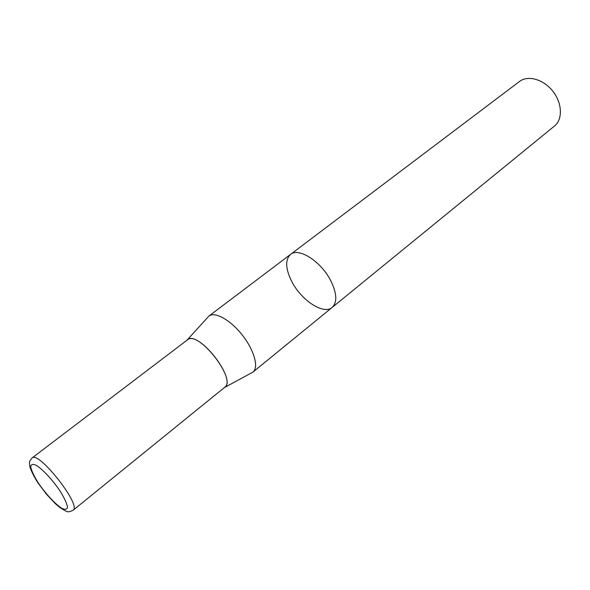 <?xml version="1.0" encoding="UTF-8"?>
<svg xmlns="http://www.w3.org/2000/svg" width="590" height="590" viewBox="0 0 590 590"><rect width="100%" height="100%" fill="white"/><g stroke="black" fill="none" stroke-linecap="round" stroke-linejoin="round"><path stroke-width="0.89" d="M290.531 254.415C298.614 247.195 320.879 261.296 330.606 280.405C336.927 293.245 337.443 302.257 332.163 307.442L554.489 126.024C562.867 119.394 562.314 103.176 552.882 91.28C543.56 79.296 527.939 74.901 519.51 81.472L290.531 254.415C298.614 247.195 320.879 261.296 330.606 280.405C336.927 293.245 337.443 302.257 332.163 307.442C323.799 315.008 301.829 300.775 292.116 282.145C285.457 269.106 284.933 259.858 290.531 254.415L208.89 316.07L186.956 340.238M224.222 387.696L252.904 372.12C258.966 367.452 254.253 350.209 242.335 335.12C230.498 319.957 214.863 311.284 208.89 316.07M223.846 387.903C239.267 381.693 196.359 327.044 186.669 340.555M73.116 510.232L224.613 387.379C237.246 379.451 198.056 329.545 187.362 339.929L32.074 457.958C29.928 460.576 29.087 462.14 29.544 462.663L29.78 466.13C29.876 467.781 33.136 475.57 38.085 483.048L46.448 494.199L55.475 503.786L59.782 507.452C64.679 510.623 67.216 511.965 67.393 511.478C67.872 512.194 69.782 511.781 73.116 510.232C81.929 505.667 38.601 450.48 32.074 457.958M38.512 483.306C46.219 494.258 53.742 502.451 61.072 507.879C64.922 509.959 67.068 509.686 67.503 507.061C66.714 503.078 64.177 497.636 59.9 490.733C52.547 480.002 43.262 469.965 36.58 465.481C32.834 463.666 30.879 464.212 30.717 467.118C31.735 471.255 34.331 476.654 38.512 483.306M332.163 307.442L252.904 372.12"/></g></svg>
